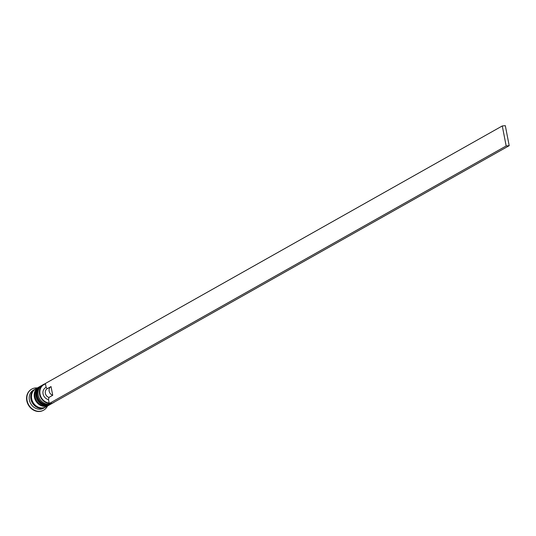 <?xml version="1.0" encoding="UTF-8"?>
<svg xmlns="http://www.w3.org/2000/svg" width="536" height="536" viewBox="0 0 536 536"><rect width="100%" height="100%" fill="white"/><g stroke="black" fill="none" stroke-linecap="round" stroke-linejoin="round"><path stroke-width="0.8" d="M49.258 403.461A10.365 8.938 -119.4 0 1 39.584 394.288A10.365 8.938 -119.4 0 1 43.597 384.413A10.365 8.938 -119.4 0 1 45.413 383.675M502.279 125.953L45.372 383.495L45.466 383.97A10.017 8.643 60.6 0 0 40.039 394.174A10.017 8.643 60.6 0 0 49.171 403.025L49.265 403.501L506.165 145.959L502.279 125.953L505.314 125.672L509.2 145.678L52.3 403.219L49.265 403.501M43.597 384.413L42.223 385.183A10.365 8.938 60.6 0 0 38.217 395.059A10.365 8.938 60.6 0 0 52.401 403.246L53.774 402.469A10.365 8.938 -119.4 0 1 52.816 402.925M40.703 386.041L39.939 386.469A10.365 8.938 60.6 0 0 35.932 396.345A10.365 8.938 60.6 0 0 50.116 404.533L50.88 404.104A10.365 8.938 -119.4 0 1 36.696 395.916A10.365 8.938 -119.4 0 1 40.703 386.041A10.365 8.938 -119.4 0 1 40.93 385.92M45.466 407.139A10.365 8.938 -119.4 0 1 45.091 407.367L43.57 408.224A10.365 8.938 -119.4 0 1 29.38 400.037A10.365 8.938 -119.4 0 1 33.393 390.161L34.914 389.303A10.365 8.938 -119.4 0 1 35.302 389.103M47.49 406.013A12.094 10.432 -119.4 0 1 43.657 410.154A12.094 10.432 -119.4 0 1 27.102 400.606A12.094 10.432 -119.4 0 1 31.778 389.089A12.094 10.432 -119.4 0 1 37.312 387.957M48.823 405.256A10.365 8.938 -119.4 0 1 48.595 405.39A10.365 8.938 -119.4 0 1 34.411 397.203A10.365 8.938 -119.4 0 1 38.418 387.334A10.365 8.938 -119.4 0 1 38.646 387.206M48.595 405.39L45.855 406.931A10.365 8.938 -119.4 0 1 31.664 398.75A10.365 8.938 -119.4 0 1 35.678 388.875L38.418 387.334M45.091 407.367A10.365 8.938 -119.4 0 1 30.907 399.179A10.365 8.938 -119.4 0 1 34.914 389.303M43.503 410.241A12.094 10.432 -119.4 0 1 43.349 410.328A12.094 10.432 -119.4 0 1 26.8 400.781A12.094 10.432 -119.4 0 1 31.477 389.257A12.094 10.432 -119.4 0 1 31.631 389.176M52.736 395.28A4.837 4.174 -119.4 0 1 49.158 391.173A4.837 4.174 -119.4 0 1 51.034 386.563A4.837 4.174 -119.4 0 1 51.041 386.563L52.736 395.28L48.93 397.431A4.837 4.174 -119.4 0 1 45.352 393.323A4.837 4.174 -119.4 0 1 47.222 388.714A4.837 4.174 -119.4 0 1 47.235 388.707L51.021 386.57L47.222 388.714L46.13 387.381A6.566 5.662 -119.4 0 0 43.074 393.893A6.566 5.662 -119.4 0 0 48.508 399.608L49.171 403.025M48.93 397.431L48.508 399.608M45.466 383.97L46.13 387.381M54.659 401.886A10.365 8.938 -119.4 0 1 53.774 402.469M51.691 403.273A10.365 8.938 -119.4 0 1 49.54 403.474M506.165 145.959L509.2 145.678M41.232 385.746A10.365 8.938 60.6 0 0 41.158 385.786C37.748 387.97 36.374 391.293 37.044 395.776C39.738 403.474 44.501 406.167 51.335 403.843L51.938 403.481A10.365 8.938 -119.4 0 1 51.489 403.755A10.365 8.938 -119.4 0 1 37.299 395.575A10.365 8.938 -119.4 0 1 41.312 385.699L41.158 385.786A10.365 8.938 60.6 0 0 37.152 395.662A10.365 8.938 60.6 0 0 51.335 403.843A10.365 8.938 60.6 0 0 51.416 403.802M38.947 387.032A10.365 8.938 60.6 0 0 38.873 387.072C35.463 389.257 34.09 392.587 34.76 397.062C37.453 404.767 42.223 407.454 49.051 405.129L49.654 404.774A10.365 8.938 -119.4 0 1 49.205 405.048A10.365 8.938 -119.4 0 1 35.014 396.861A10.365 8.938 -119.4 0 1 39.028 386.985L38.873 387.072A10.365 8.938 60.6 0 0 34.867 396.948A10.365 8.938 60.6 0 0 49.051 405.129A10.365 8.938 60.6 0 0 49.131 405.089M44.032 407.675A10.191 8.79 -119.4 0 1 31.055 399.166A10.191 8.79 -119.4 0 1 34.103 390.047M41.781 385.458L41.312 385.699M39.497 386.744L39.028 386.985"/></g></svg>
